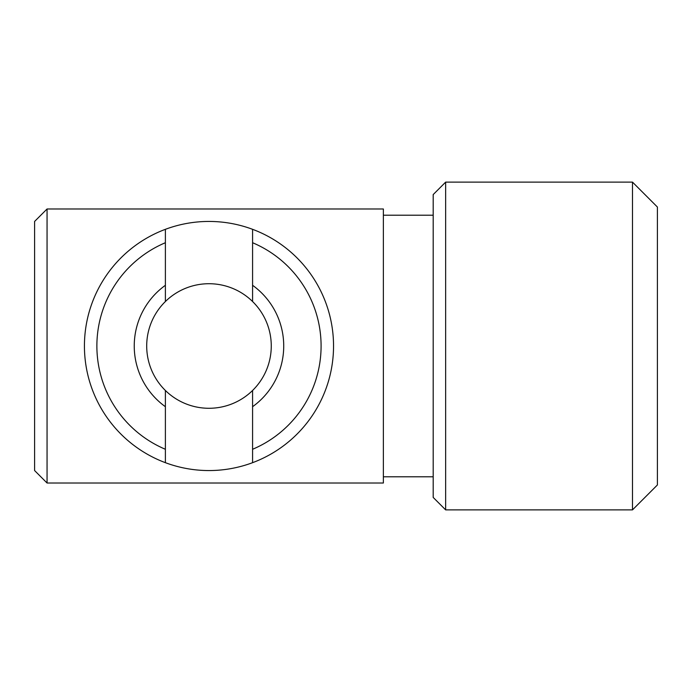 <?xml version="1.0" encoding="UTF-8"?>
<svg xmlns="http://www.w3.org/2000/svg" width="692" height="692" viewBox="0 0 692 692"><rect width="100%" height="100%" fill="white"/><g stroke="black" fill="none" stroke-linecap="round" stroke-linejoin="round"><path stroke-width="1.04" d="M252.58 285.294L252.58 301.522A62.28 62.28 0 0 0 165.388 301.522L165.388 229.32A124.56 124.56 0 0 1 252.58 229.32L252.58 285.294A74.736 74.736 0 0 1 252.58 406.706L252.58 462.68A124.56 124.56 0 0 1 165.388 462.68L165.388 390.478A62.28 62.28 0 0 0 252.58 390.478L252.58 406.706M165.388 462.68A124.56 124.56 0 0 1 165.388 229.32M252.58 229.32A124.56 124.56 0 0 1 252.58 462.68M165.388 449.281A112.104 112.104 0 0 1 165.388 242.719M165.388 285.294A74.736 74.736 0 0 0 165.388 406.706M165.388 390.478A62.28 62.28 0 0 1 165.388 301.522M252.58 301.522A62.28 62.28 0 0 1 252.58 390.478M252.58 242.719A112.104 112.104 0 0 1 252.58 449.281M47.056 208.984L34.6 221.44L34.6 470.56L47.056 483.016L383.368 483.016L383.368 208.984L47.056 208.984L47.056 483.016M445.648 182.117L433.192 194.573L433.192 497.427L445.648 509.883L632.488 509.883L632.488 182.117L445.648 182.117L445.648 509.883M632.488 182.117L657.4 207.029L657.4 484.971L632.488 509.883M383.368 476.788L433.192 476.788M383.368 215.212L433.192 215.212"/></g></svg>
